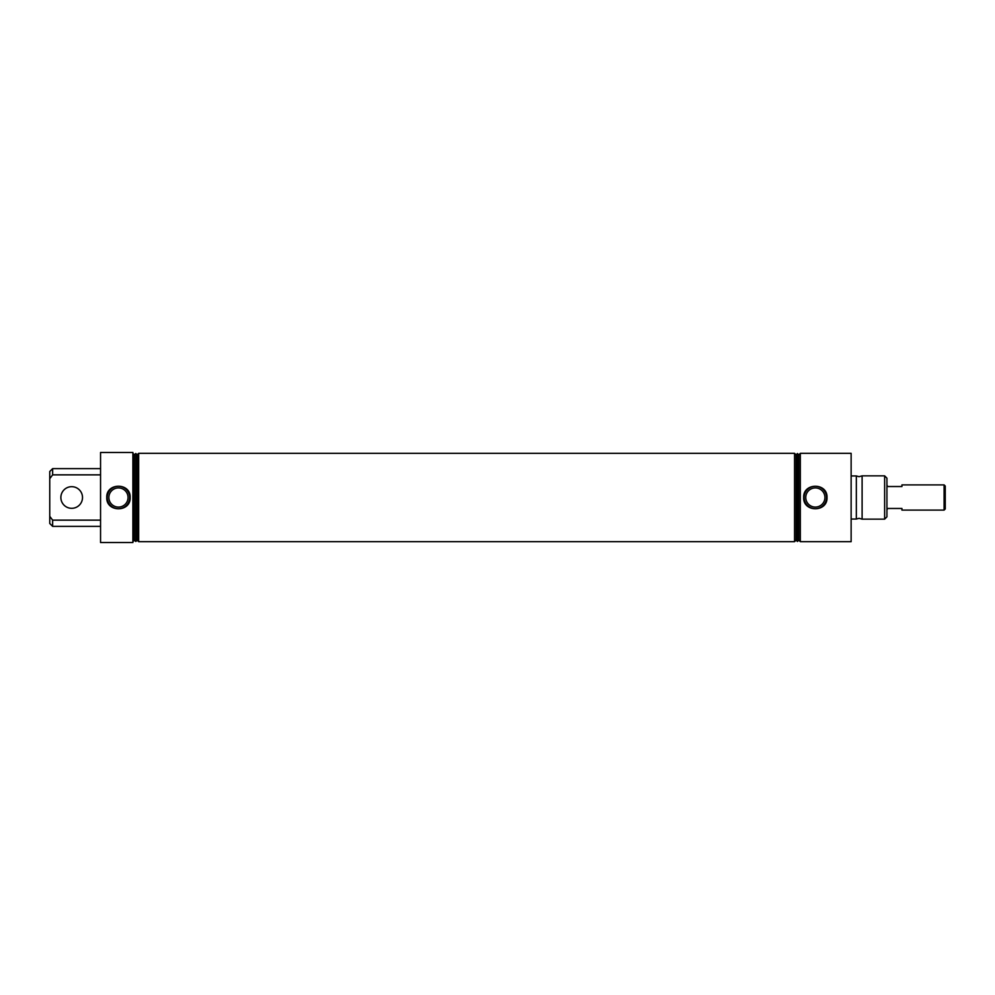 <?xml version="1.0" encoding="UTF-8"?>
<svg xmlns="http://www.w3.org/2000/svg" width="995" height="995" viewBox="0 0 995 995"><rect width="100%" height="100%" fill="white"/><g stroke="black" fill="none" stroke-linecap="round" stroke-linejoin="round"><path stroke-width="1.49" d="M862.105 497.5L862.105 519.154L859.12 518.32L856.334 519.042L856.334 475.958L859.12 476.68L862.105 475.846L862.105 497.5M128.044 497.5A9.589 9.589 0 0 0 118.455 487.911A9.589 9.589 0 0 0 108.878 497.5A9.589 9.589 0 0 0 118.455 507.089A9.589 9.589 0 0 0 128.044 497.5M106.763 497.5C106.067 482.463 130.855 482.476 130.146 497.5C130.843 512.537 106.067 512.524 106.763 497.5M129.673 497.5A11.219 11.219 0 0 0 118.455 486.281A11.219 11.219 0 0 0 107.236 497.5A11.219 11.219 0 0 0 118.455 508.719A11.219 11.219 0 0 0 129.673 497.5M824.93 497.5A9.589 9.589 0 0 0 815.34 487.911A9.589 9.589 0 0 0 805.763 497.5A9.589 9.589 0 0 0 815.34 507.089A9.589 9.589 0 0 0 824.93 497.5M803.686 497.5C802.99 482.5 827.716 482.525 827.007 497.5C827.703 512.5 802.977 512.487 803.686 497.5M826.559 497.5A11.219 11.219 0 0 0 815.34 486.281A11.219 11.219 0 0 0 804.122 497.5A11.219 11.219 0 0 0 815.34 508.719A11.219 11.219 0 0 0 826.559 497.5M100.557 497.5L100.557 542.536L132.895 542.536L132.895 452.464L100.557 452.464L100.557 497.5M135.78 453.509L135.78 541.491L134.263 540.297L134.263 454.703L135.78 453.509L137.248 454.703L137.248 540.297L138.666 541.666L794.557 541.666L794.557 453.334L138.666 453.334L138.666 541.666M797.443 453.509L797.443 541.491L796.087 540.136L796.087 454.864L797.443 453.509L798.798 454.864L798.798 540.136L800.328 541.666L851.135 541.666L851.135 453.334L800.328 453.334L800.328 541.666M884.63 475.846L886.931 478.16L886.931 516.84L884.63 519.154L884.63 475.846L862.105 475.846M52.635 520.149L52.635 526.367L49.75 523.482L49.75 516.33L52.635 520.149L100.557 520.149M49.75 516.33L49.75 471.518L52.635 468.633L52.635 474.851L49.75 478.67M100.557 474.851L52.635 474.851M944.093 484.888L945.25 486.045L945.25 508.955L944.093 510.112L944.093 484.888L901.943 484.888L901.943 486.53L887.515 486.53L886.931 484.888M886.931 510.112L887.515 508.47L901.943 508.47L901.943 510.112L944.093 510.112M60.869 497.5A10.821 10.821 0 0 0 71.69 508.321A10.821 10.821 0 0 0 82.51 497.5A10.821 10.821 0 0 0 71.69 486.679A10.821 10.821 0 0 0 60.869 497.5M137.248 540.297L135.78 541.491M134.263 540.297L132.895 541.666M798.798 540.136L797.443 541.491M796.087 540.136L794.557 541.666M851.135 519.042L856.334 519.042M862.105 519.154L884.63 519.154M851.135 475.958L856.334 475.958M796.087 454.864L794.557 453.334M798.798 454.864L800.328 453.334M134.263 454.703L132.895 453.334M137.248 454.703L138.666 453.334M100.557 526.367L52.635 526.367M100.557 468.633L52.635 468.633"/></g></svg>
